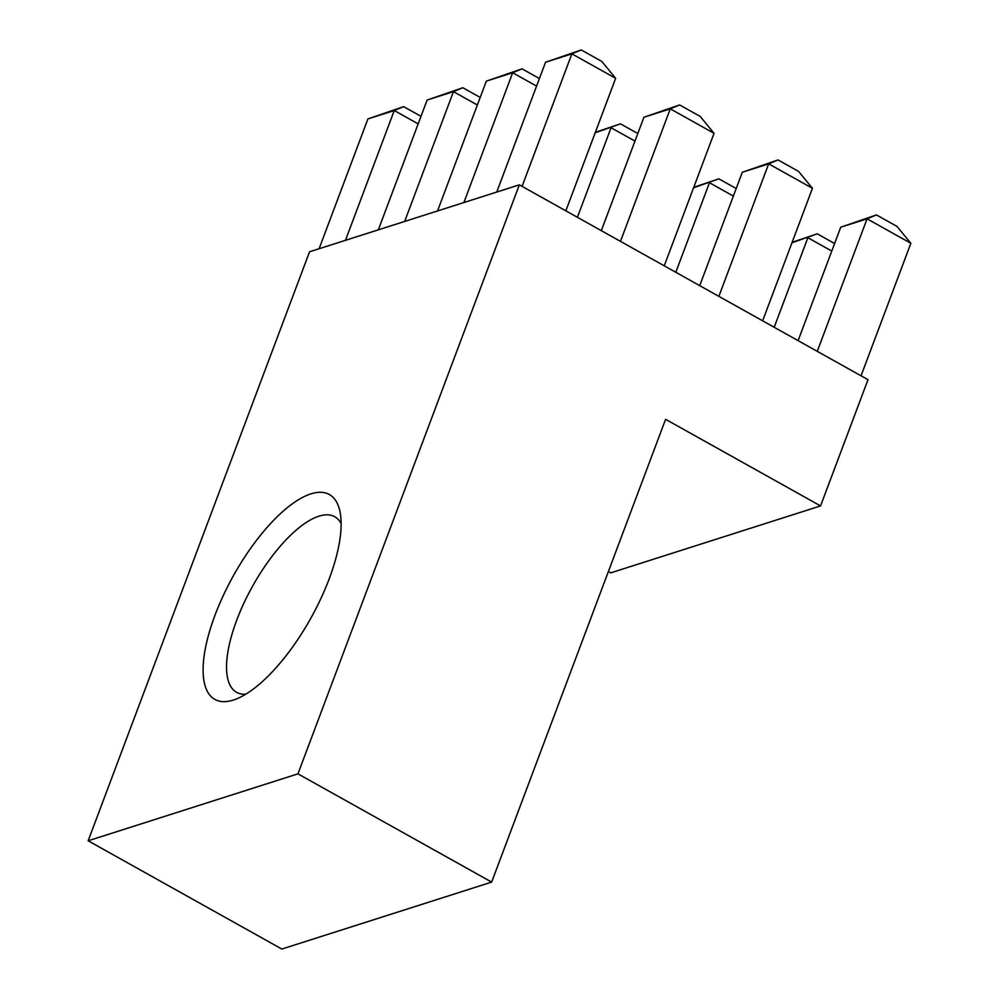 <?xml version="1.0" encoding="UTF-8"?>
<svg xmlns="http://www.w3.org/2000/svg" width="999" height="999" viewBox="0 0 999 999"><rect width="100%" height="100%" fill="white"/><g stroke="black" fill="none" stroke-linecap="round" stroke-linejoin="round"><path stroke-width="1.5" d="M215.01 615.184A117.345 44.143 119.2 0 1 286.563 508.291A117.345 44.143 119.2 0 1 340.085 512.1A117.345 44.143 119.2 0 1 329.233 578.746A117.345 44.143 119.2 0 1 235.452 699.325A117.345 44.143 119.2 0 1 215.01 615.184M341.134 523.526A100.587 37.837 -60.8 0 0 334.752 516.745A100.587 37.837 -60.8 0 0 236.726 620.167A100.587 37.837 -60.8 0 0 236.613 692.344A100.587 37.837 -60.8 0 0 245.729 694.23M367.907 118.931L403.621 106.631L394.255 110.527L367.907 118.931L319.118 248.726M418.156 123.876L394.255 110.527L345.467 240.322M403.621 106.631L420.991 116.334M427.122 100.037L462.837 87.737L453.459 91.633L427.122 100.037L378.334 229.832M477.372 104.995L453.459 91.633L404.67 221.428M462.837 87.737L480.207 97.44M792.145 242.32L817.232 233.816L791.97 242.782M831.767 251.074L807.866 237.712L774.2 327.272M817.232 233.816L834.602 243.531M693.743 187.325L718.843 178.833L693.568 187.8M733.366 196.079L709.465 182.717L675.799 272.277M718.843 178.833L736.201 188.536M595.354 132.33L620.441 123.839L595.179 132.805M634.977 141.084L611.063 127.735L577.41 217.282M620.441 123.839L637.812 133.541M486.326 81.144L522.04 68.844L512.674 72.74L486.326 81.144L437.537 210.939M536.575 86.101L512.674 72.74L463.886 202.535M522.04 68.844L539.41 78.546M876.448 214.922L896.977 226.398L910.851 243.294L867.07 218.818L840.733 227.223L876.448 214.922L867.07 218.818L817.257 351.336M910.851 243.294L861.038 375.811M840.733 227.223L798.101 340.634M778.046 159.94L798.576 171.416L812.449 188.299L768.668 163.836L742.332 172.24L778.046 159.94L768.668 163.836L718.868 296.353M812.449 188.299L762.637 320.816M742.332 172.24L699.712 285.639M519.343 184.84L309.553 251.785L88.149 840.796L281.843 949.05L491.645 882.105L297.952 773.85L519.343 184.84L867.994 379.695L820.554 505.919L665.596 419.318L491.645 882.105M608.391 571.528L610.764 572.852L820.554 505.919M297.952 773.85L88.149 840.796M545.541 62.25L581.256 49.95L601.785 61.426L615.659 78.309L571.878 53.846L545.541 62.25L496.753 192.045M581.256 49.95L571.878 53.846L522.077 186.363M615.659 78.309L565.846 210.826M643.93 117.245L679.645 104.945L700.187 116.421L714.048 133.304L670.279 108.841L643.93 117.245L601.311 230.644M679.645 104.945L670.279 108.841L620.466 241.358M714.048 133.304L664.248 265.821"/></g></svg>
